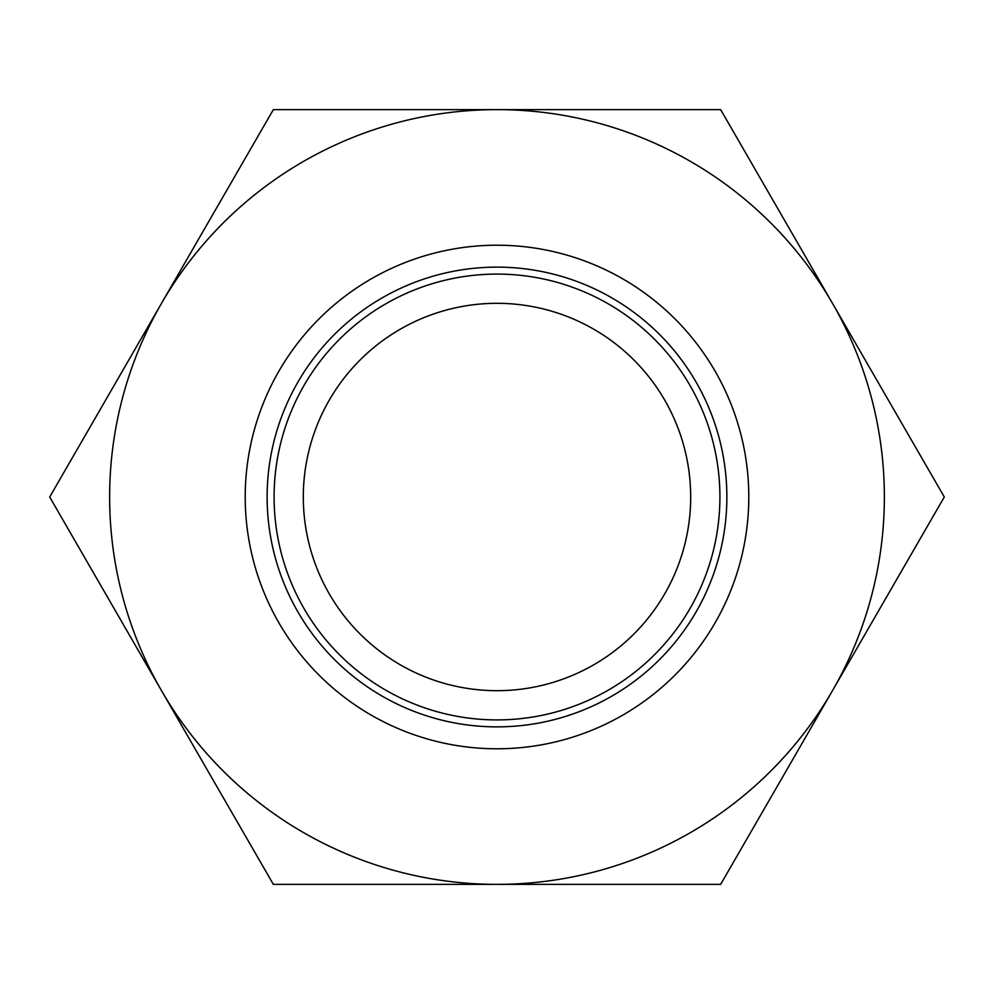 <?xml version="1.0" encoding="UTF-8"?>
<svg xmlns="http://www.w3.org/2000/svg" width="994" height="994" viewBox="0 0 994 994"><rect width="100%" height="100%" fill="white"/><g stroke="black" fill="none" stroke-linecap="round" stroke-linejoin="round"><path stroke-width="1.49" d="M273.35 884.374L49.7 497L273.35 109.626L720.65 109.626L944.3 497L720.65 884.374L273.35 884.374M161.525 690.681A387.374 387.374 0 0 1 497 109.626A387.374 387.374 0 0 1 832.475 690.681A387.374 387.374 0 0 1 161.525 690.681M748.793 497A251.793 251.793 0 0 0 371.11 278.941A251.793 251.793 0 0 0 371.11 715.059A251.793 251.793 0 0 0 748.793 497A251.793 251.793 0 0 0 371.11 278.941A251.793 251.793 0 0 0 371.11 715.059A251.793 251.793 0 0 0 748.793 497M690.681 497A193.681 193.681 0 0 0 400.16 329.262A193.681 193.681 0 0 0 400.16 664.737A193.681 193.681 0 0 0 690.681 497M726.862 497A229.862 229.862 0 0 0 382.069 297.927A229.862 229.862 0 0 0 382.069 696.073A229.862 229.862 0 0 0 726.862 497M719.917 497A222.917 222.917 0 0 0 385.548 303.953A222.917 222.917 0 0 0 385.548 690.047A222.917 222.917 0 0 0 719.917 497"/></g></svg>
